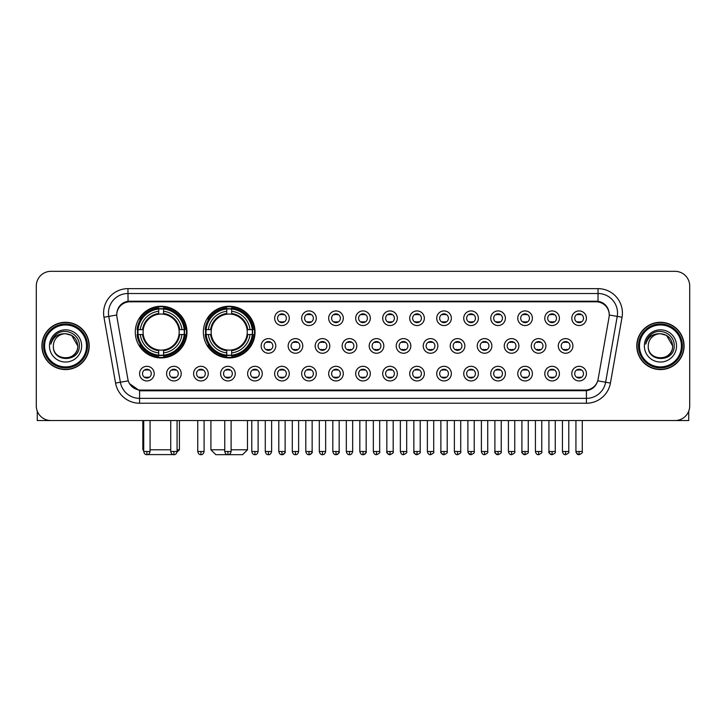 <?xml version="1.0" encoding="UTF-8"?>
<svg xmlns="http://www.w3.org/2000/svg" width="726" height="726" viewBox="0 0 726 726"><rect width="100%" height="100%" fill="white"/><g stroke="black" fill="none" stroke-linecap="round" stroke-linejoin="round"><path stroke-width="1.09" d="M203.353 332.081A25.846 25.846 0 0 0 229.198 357.927A25.846 25.846 0 0 0 255.044 332.081A25.846 25.846 0 0 0 229.198 306.245A25.846 25.846 0 0 0 203.353 332.081M135.281 332.081A25.846 25.846 0 0 0 161.127 357.927A25.846 25.846 0 0 0 186.972 332.081A25.846 25.846 0 0 0 161.127 306.245A25.846 25.846 0 0 0 135.281 332.081M181.219 373.627A7.314 7.314 0 0 1 173.904 380.941A7.314 7.314 0 0 1 166.59 373.627A7.314 7.314 0 0 1 173.904 366.312A7.314 7.314 0 0 1 181.219 373.627M169.512 373.627A4.392 4.392 0 0 0 173.904 378.019A4.392 4.392 0 0 0 178.297 373.627A4.392 4.392 0 0 0 173.904 369.244A4.392 4.392 0 0 0 169.512 373.627M208.235 373.627A7.314 7.314 0 0 1 200.921 380.941A7.314 7.314 0 0 1 193.606 373.627A7.314 7.314 0 0 1 200.921 366.312A7.314 7.314 0 0 1 208.235 373.627M196.528 373.627A4.392 4.392 0 0 0 200.921 378.019A4.392 4.392 0 0 0 205.304 373.627A4.392 4.392 0 0 0 200.921 369.244A4.392 4.392 0 0 0 196.528 373.627M235.242 373.627A7.314 7.314 0 0 1 227.928 380.941A7.314 7.314 0 0 1 220.613 373.627A7.314 7.314 0 0 1 227.928 366.312A7.314 7.314 0 0 1 235.242 373.627M223.544 373.627A4.392 4.392 0 0 0 227.928 378.019A4.392 4.392 0 0 0 232.32 373.627A4.392 4.392 0 0 0 227.928 369.244A4.392 4.392 0 0 0 223.544 373.627M262.258 373.627A7.314 7.314 0 0 1 254.944 380.941A7.314 7.314 0 0 1 247.63 373.627A7.314 7.314 0 0 1 254.944 366.312A7.314 7.314 0 0 1 262.258 373.627M250.561 373.627A4.392 4.392 0 0 0 254.944 378.019A4.392 4.392 0 0 0 259.336 373.627A4.392 4.392 0 0 0 254.944 369.244A4.392 4.392 0 0 0 250.561 373.627M289.275 373.627A7.314 7.314 0 0 1 281.96 380.941A7.314 7.314 0 0 1 274.646 373.627A7.314 7.314 0 0 1 281.96 366.312A7.314 7.314 0 0 1 289.275 373.627M277.568 373.627A4.392 4.392 0 0 0 281.96 378.019A4.392 4.392 0 0 0 286.343 373.627A4.392 4.392 0 0 0 281.96 369.244A4.392 4.392 0 0 0 277.568 373.627M316.291 373.627A7.314 7.314 0 0 1 308.977 380.941A7.314 7.314 0 0 1 301.662 373.627A7.314 7.314 0 0 1 308.977 366.312A7.314 7.314 0 0 1 316.291 373.627M304.584 373.627A4.392 4.392 0 0 0 308.977 378.019A4.392 4.392 0 0 0 313.36 373.627A4.392 4.392 0 0 0 308.977 369.244A4.392 4.392 0 0 0 304.584 373.627M343.298 373.627A7.314 7.314 0 0 1 335.984 380.941A7.314 7.314 0 0 1 328.669 373.627A7.314 7.314 0 0 1 335.984 366.312A7.314 7.314 0 0 1 343.298 373.627M331.6 373.627A4.392 4.392 0 0 0 335.984 378.019A4.392 4.392 0 0 0 340.376 373.627A4.392 4.392 0 0 0 335.984 369.244A4.392 4.392 0 0 0 331.6 373.627M370.314 373.627A7.314 7.314 0 0 1 363 380.941A7.314 7.314 0 0 1 355.686 373.627A7.314 7.314 0 0 1 363 366.312A7.314 7.314 0 0 1 370.314 373.627M358.608 373.627A4.392 4.392 0 0 0 363 378.019A4.392 4.392 0 0 0 367.392 373.627A4.392 4.392 0 0 0 363 369.244A4.392 4.392 0 0 0 358.608 373.627M397.331 373.627A7.314 7.314 0 0 1 390.016 380.941A7.314 7.314 0 0 1 382.702 373.627A7.314 7.314 0 0 1 390.016 366.312A7.314 7.314 0 0 1 397.331 373.627M385.624 373.627A4.392 4.392 0 0 0 390.016 378.019A4.392 4.392 0 0 0 394.399 373.627A4.392 4.392 0 0 0 390.016 369.244A4.392 4.392 0 0 0 385.624 373.627M424.338 373.627A7.314 7.314 0 0 1 417.023 380.941A7.314 7.314 0 0 1 409.709 373.627A7.314 7.314 0 0 1 417.023 366.312A7.314 7.314 0 0 1 424.338 373.627M412.64 373.627A4.392 4.392 0 0 0 417.023 378.019A4.392 4.392 0 0 0 421.416 373.627A4.392 4.392 0 0 0 417.023 369.244A4.392 4.392 0 0 0 412.64 373.627M451.354 373.627A7.314 7.314 0 0 1 444.04 380.941A7.314 7.314 0 0 1 436.725 373.627A7.314 7.314 0 0 1 444.04 366.312A7.314 7.314 0 0 1 451.354 373.627M439.657 373.627A4.392 4.392 0 0 0 444.04 378.019A4.392 4.392 0 0 0 448.432 373.627A4.392 4.392 0 0 0 444.04 369.244A4.392 4.392 0 0 0 439.657 373.627M478.37 373.627A7.314 7.314 0 0 1 471.056 380.941A7.314 7.314 0 0 1 463.742 373.627A7.314 7.314 0 0 1 471.056 366.312A7.314 7.314 0 0 1 478.37 373.627M466.664 373.627A4.392 4.392 0 0 0 471.056 378.019A4.392 4.392 0 0 0 475.439 373.627A4.392 4.392 0 0 0 471.056 369.244A4.392 4.392 0 0 0 466.664 373.627M505.387 373.627A7.314 7.314 0 0 1 498.072 380.941A7.314 7.314 0 0 1 490.758 373.627A7.314 7.314 0 0 1 498.072 366.312A7.314 7.314 0 0 1 505.387 373.627M493.68 373.627A4.392 4.392 0 0 0 498.072 378.019A4.392 4.392 0 0 0 502.456 373.627A4.392 4.392 0 0 0 498.072 369.244A4.392 4.392 0 0 0 493.68 373.627M532.394 373.627A7.314 7.314 0 0 1 525.08 380.941A7.314 7.314 0 0 1 517.765 373.627A7.314 7.314 0 0 1 525.08 366.312A7.314 7.314 0 0 1 532.394 373.627M520.696 373.627A4.392 4.392 0 0 0 525.08 378.019A4.392 4.392 0 0 0 529.472 373.627A4.392 4.392 0 0 0 525.08 369.244A4.392 4.392 0 0 0 520.696 373.627M559.41 373.627A7.314 7.314 0 0 1 552.096 380.941A7.314 7.314 0 0 1 544.781 373.627A7.314 7.314 0 0 1 552.096 366.312A7.314 7.314 0 0 1 559.41 373.627M547.703 373.627A4.392 4.392 0 0 0 552.096 378.019A4.392 4.392 0 0 0 556.488 373.627A4.392 4.392 0 0 0 552.096 369.244A4.392 4.392 0 0 0 547.703 373.627M586.427 373.627A7.314 7.314 0 0 1 579.112 380.941A7.314 7.314 0 0 1 571.798 373.627A7.314 7.314 0 0 1 579.112 366.312A7.314 7.314 0 0 1 586.427 373.627M574.72 373.627A4.392 4.392 0 0 0 579.112 378.019A4.392 4.392 0 0 0 583.495 373.627A4.392 4.392 0 0 0 579.112 369.244A4.392 4.392 0 0 0 574.72 373.627M154.202 373.627A7.314 7.314 0 0 1 146.888 380.941A7.314 7.314 0 0 1 139.573 373.627A7.314 7.314 0 0 1 146.888 366.312A7.314 7.314 0 0 1 154.202 373.627M142.505 373.627A4.392 4.392 0 0 0 146.888 378.019A4.392 4.392 0 0 0 151.28 373.627A4.392 4.392 0 0 0 146.888 369.244A4.392 4.392 0 0 0 142.505 373.627M275.762 345.93A7.314 7.314 0 0 1 268.448 353.244A7.314 7.314 0 0 1 261.142 345.93A7.314 7.314 0 0 1 268.448 338.615A7.314 7.314 0 0 1 275.762 345.93M264.064 345.93A4.392 4.392 0 0 0 268.448 350.322A4.392 4.392 0 0 0 272.84 345.93A4.392 4.392 0 0 0 268.448 341.547A4.392 4.392 0 0 0 264.064 345.93M302.778 345.93A7.314 7.314 0 0 1 295.464 353.244A7.314 7.314 0 0 1 288.149 345.93A7.314 7.314 0 0 1 295.464 338.615A7.314 7.314 0 0 1 302.778 345.93M291.081 345.93A4.392 4.392 0 0 0 295.464 350.322A4.392 4.392 0 0 0 299.856 345.93A4.392 4.392 0 0 0 295.464 341.547A4.392 4.392 0 0 0 291.081 345.93M329.795 345.93A7.314 7.314 0 0 1 322.48 353.244A7.314 7.314 0 0 1 315.166 345.93A7.314 7.314 0 0 1 322.48 338.615A7.314 7.314 0 0 1 329.795 345.93M318.088 345.93A4.392 4.392 0 0 0 322.48 350.322A4.392 4.392 0 0 0 326.872 345.93A4.392 4.392 0 0 0 322.48 341.547A4.392 4.392 0 0 0 318.088 345.93M356.811 345.93A7.314 7.314 0 0 1 349.496 353.244A7.314 7.314 0 0 1 342.182 345.93A7.314 7.314 0 0 1 349.496 338.615A7.314 7.314 0 0 1 356.811 345.93M345.104 345.93A4.392 4.392 0 0 0 349.496 350.322A4.392 4.392 0 0 0 353.88 345.93A4.392 4.392 0 0 0 349.496 341.547A4.392 4.392 0 0 0 345.104 345.93M383.818 345.93A7.314 7.314 0 0 1 376.504 353.244A7.314 7.314 0 0 1 369.189 345.93A7.314 7.314 0 0 1 376.504 338.615A7.314 7.314 0 0 1 383.818 345.93M372.12 345.93A4.392 4.392 0 0 0 376.504 350.322A4.392 4.392 0 0 0 380.896 345.93A4.392 4.392 0 0 0 376.504 341.547A4.392 4.392 0 0 0 372.12 345.93M410.834 345.93A7.314 7.314 0 0 1 403.52 353.244A7.314 7.314 0 0 1 396.205 345.93A7.314 7.314 0 0 1 403.52 338.615A7.314 7.314 0 0 1 410.834 345.93M399.128 345.93A4.392 4.392 0 0 0 403.52 350.322A4.392 4.392 0 0 0 407.912 345.93A4.392 4.392 0 0 0 403.52 341.547A4.392 4.392 0 0 0 399.128 345.93M437.851 345.93A7.314 7.314 0 0 1 430.536 353.244A7.314 7.314 0 0 1 423.222 345.93A7.314 7.314 0 0 1 430.536 338.615A7.314 7.314 0 0 1 437.851 345.93M426.144 345.93A4.392 4.392 0 0 0 430.536 350.322A4.392 4.392 0 0 0 434.919 345.93A4.392 4.392 0 0 0 430.536 341.547A4.392 4.392 0 0 0 426.144 345.93M464.858 345.93A7.314 7.314 0 0 1 457.552 353.244A7.314 7.314 0 0 1 450.238 345.93A7.314 7.314 0 0 1 457.552 338.615A7.314 7.314 0 0 1 464.858 345.93M453.16 345.93A4.392 4.392 0 0 0 457.552 350.322A4.392 4.392 0 0 0 461.936 345.93A4.392 4.392 0 0 0 457.552 341.547A4.392 4.392 0 0 0 453.16 345.93M491.874 345.93A7.314 7.314 0 0 1 484.56 353.244A7.314 7.314 0 0 1 477.245 345.93A7.314 7.314 0 0 1 484.56 338.615A7.314 7.314 0 0 1 491.874 345.93M480.176 345.93A4.392 4.392 0 0 0 484.56 350.322A4.392 4.392 0 0 0 488.952 345.93A4.392 4.392 0 0 0 484.56 341.547A4.392 4.392 0 0 0 480.176 345.93M518.89 345.93A7.314 7.314 0 0 1 511.576 353.244A7.314 7.314 0 0 1 504.261 345.93A7.314 7.314 0 0 1 511.576 338.615A7.314 7.314 0 0 1 518.89 345.93M507.184 345.93A4.392 4.392 0 0 0 511.576 350.322A4.392 4.392 0 0 0 515.968 345.93A4.392 4.392 0 0 0 511.576 341.547A4.392 4.392 0 0 0 507.184 345.93M545.907 345.93A7.314 7.314 0 0 1 538.592 353.244A7.314 7.314 0 0 1 531.278 345.93A7.314 7.314 0 0 1 538.592 338.615A7.314 7.314 0 0 1 545.907 345.93M534.2 345.93A4.392 4.392 0 0 0 538.592 350.322A4.392 4.392 0 0 0 542.975 345.93A4.392 4.392 0 0 0 538.592 341.547A4.392 4.392 0 0 0 534.2 345.93M572.914 345.93A7.314 7.314 0 0 1 565.599 353.244A7.314 7.314 0 0 1 558.285 345.93A7.314 7.314 0 0 1 565.599 338.615A7.314 7.314 0 0 1 572.914 345.93M561.216 345.93A4.392 4.392 0 0 0 565.599 350.322A4.392 4.392 0 0 0 569.992 345.93A4.392 4.392 0 0 0 565.599 341.547A4.392 4.392 0 0 0 561.216 345.93M289.275 318.233A7.314 7.314 0 0 1 281.96 325.547A7.314 7.314 0 0 1 274.646 318.233A7.314 7.314 0 0 1 281.96 310.919A7.314 7.314 0 0 1 289.275 318.233M277.568 318.233A4.392 4.392 0 0 0 281.96 322.625A4.392 4.392 0 0 0 286.343 318.233A4.392 4.392 0 0 0 281.96 313.85A4.392 4.392 0 0 0 277.568 318.233M316.291 318.233A7.314 7.314 0 0 1 308.977 325.547A7.314 7.314 0 0 1 301.662 318.233A7.314 7.314 0 0 1 308.977 310.919A7.314 7.314 0 0 1 316.291 318.233M304.584 318.233A4.392 4.392 0 0 0 308.977 322.625A4.392 4.392 0 0 0 313.36 318.233A4.392 4.392 0 0 0 308.977 313.85A4.392 4.392 0 0 0 304.584 318.233M343.298 318.233A7.314 7.314 0 0 1 335.984 325.547A7.314 7.314 0 0 1 328.669 318.233A7.314 7.314 0 0 1 335.984 310.919A7.314 7.314 0 0 1 343.298 318.233M331.6 318.233A4.392 4.392 0 0 0 335.984 322.625A4.392 4.392 0 0 0 340.376 318.233A4.392 4.392 0 0 0 335.984 313.85A4.392 4.392 0 0 0 331.6 318.233M370.314 318.233A7.314 7.314 0 0 1 363 325.547A7.314 7.314 0 0 1 355.686 318.233A7.314 7.314 0 0 1 363 310.919A7.314 7.314 0 0 1 370.314 318.233M358.608 318.233A4.392 4.392 0 0 0 363 322.625A4.392 4.392 0 0 0 367.392 318.233A4.392 4.392 0 0 0 363 313.85A4.392 4.392 0 0 0 358.608 318.233M397.331 318.233A7.314 7.314 0 0 1 390.016 325.547A7.314 7.314 0 0 1 382.702 318.233A7.314 7.314 0 0 1 390.016 310.919A7.314 7.314 0 0 1 397.331 318.233M385.624 318.233A4.392 4.392 0 0 0 390.016 322.625A4.392 4.392 0 0 0 394.399 318.233A4.392 4.392 0 0 0 390.016 313.85A4.392 4.392 0 0 0 385.624 318.233M424.338 318.233A7.314 7.314 0 0 1 417.023 325.547A7.314 7.314 0 0 1 409.709 318.233A7.314 7.314 0 0 1 417.023 310.919A7.314 7.314 0 0 1 424.338 318.233M412.64 318.233A4.392 4.392 0 0 0 417.023 322.625A4.392 4.392 0 0 0 421.416 318.233A4.392 4.392 0 0 0 417.023 313.85A4.392 4.392 0 0 0 412.64 318.233M451.354 318.233A7.314 7.314 0 0 1 444.04 325.547A7.314 7.314 0 0 1 436.725 318.233A7.314 7.314 0 0 1 444.04 310.919A7.314 7.314 0 0 1 451.354 318.233M439.657 318.233A4.392 4.392 0 0 0 444.04 322.625A4.392 4.392 0 0 0 448.432 318.233A4.392 4.392 0 0 0 444.04 313.85A4.392 4.392 0 0 0 439.657 318.233M478.37 318.233A7.314 7.314 0 0 1 471.056 325.547A7.314 7.314 0 0 1 463.742 318.233A7.314 7.314 0 0 1 471.056 310.919A7.314 7.314 0 0 1 478.37 318.233M466.664 318.233A4.392 4.392 0 0 0 471.056 322.625A4.392 4.392 0 0 0 475.439 318.233A4.392 4.392 0 0 0 471.056 313.85A4.392 4.392 0 0 0 466.664 318.233M505.387 318.233A7.314 7.314 0 0 1 498.072 325.547A7.314 7.314 0 0 1 490.758 318.233A7.314 7.314 0 0 1 498.072 310.919A7.314 7.314 0 0 1 505.387 318.233M493.68 318.233A4.392 4.392 0 0 0 498.072 322.625A4.392 4.392 0 0 0 502.456 318.233A4.392 4.392 0 0 0 498.072 313.85A4.392 4.392 0 0 0 493.68 318.233M532.394 318.233A7.314 7.314 0 0 1 525.08 325.547A7.314 7.314 0 0 1 517.765 318.233A7.314 7.314 0 0 1 525.08 310.919A7.314 7.314 0 0 1 532.394 318.233M520.696 318.233A4.392 4.392 0 0 0 525.08 322.625A4.392 4.392 0 0 0 529.472 318.233A4.392 4.392 0 0 0 525.08 313.85A4.392 4.392 0 0 0 520.696 318.233M559.41 318.233A7.314 7.314 0 0 1 552.096 325.547A7.314 7.314 0 0 1 544.781 318.233A7.314 7.314 0 0 1 552.096 310.919A7.314 7.314 0 0 1 559.41 318.233M547.703 318.233A4.392 4.392 0 0 0 552.096 322.625A4.392 4.392 0 0 0 556.488 318.233A4.392 4.392 0 0 0 552.096 313.85A4.392 4.392 0 0 0 547.703 318.233M586.427 318.233A7.314 7.314 0 0 1 579.112 325.547A7.314 7.314 0 0 1 571.798 318.233A7.314 7.314 0 0 1 579.112 310.919A7.314 7.314 0 0 1 586.427 318.233M574.72 318.233A4.392 4.392 0 0 0 579.112 322.625A4.392 4.392 0 0 0 583.495 318.233A4.392 4.392 0 0 0 579.112 313.85A4.392 4.392 0 0 0 574.72 318.233M116.959 317.253A13.168 13.168 0 0 1 129.918 301.807L596.082 301.807A13.168 13.168 0 0 1 609.041 317.253L598.124 379.181A13.168 13.168 0 0 1 585.156 390.062L140.844 390.062A13.168 13.168 0 0 1 127.876 379.181L116.959 317.253M137.604 334.523A23.649 23.649 0 0 1 137.604 329.649M205.676 334.523A23.649 23.649 0 0 1 205.676 329.649M41.908 345.93A23.649 23.649 0 0 0 65.558 369.579A23.649 23.649 0 0 0 89.207 345.93A23.649 23.649 0 0 0 65.558 322.28A23.649 23.649 0 0 0 41.908 345.93M636.793 345.93A23.649 23.649 0 0 0 660.442 369.579A23.649 23.649 0 0 0 684.092 345.93A23.649 23.649 0 0 0 660.442 322.28A23.649 23.649 0 0 0 636.793 345.93M116.813 313.024L116.777 314.993L116.813 313.024C117.83 306.535 121.551 302.606 127.967 301.217L598.033 301.217C604.44 302.597 608.161 306.526 609.187 313.024L609.223 314.993M127.967 288.639L598.033 288.639A24.385 24.385 0 0 1 622.037 317.253L610.43 383.083A24.385 24.385 0 0 1 586.417 403.229L139.583 403.229A24.385 24.385 0 0 1 115.57 383.083L103.963 317.253A24.385 24.385 0 0 1 127.967 288.639L127.967 293.513L598.033 293.513A19.502 19.502 0 0 1 617.236 316.409L605.629 382.23A19.502 19.502 0 0 1 586.417 398.356L139.583 398.356A19.502 19.502 0 0 1 120.371 382.23L108.764 316.409A19.502 19.502 0 0 1 127.967 293.513L128.075 301.199M120.325 305.219L123.828 302.57M123.946 302.506L127.349 301.326M586.417 403.229L586.417 390.706C592.216 389.744 595.964 386.45 597.67 380.832C595.973 386.45 592.225 389.735 586.417 390.706L141.098 390.797L139.583 390.706L129.31 383.482M607.925 308.505L609.187 313.024M689.7 285.953A14.629 14.629 0 0 0 675.071 271.333L50.929 271.333A14.629 14.629 0 0 0 36.3 285.953L36.3 405.907A14.629 14.629 0 0 0 50.929 420.535L675.071 420.535A14.629 14.629 0 0 0 689.7 405.907L689.7 285.953L689.7 405.907M597.725 380.841L605.629 382.23L617.236 316.409L622.037 317.253M36.3 285.953L36.3 405.907M675.071 271.333L50.929 271.333M50.929 420.535L675.071 420.535M37.271 411.161L37.271 420.535L93.835 420.535M86.521 345.93A20.963 20.963 0 0 0 65.558 324.967A20.963 20.963 0 0 0 44.585 345.93A20.963 20.963 0 0 0 65.558 366.902A20.963 20.963 0 0 0 86.521 345.93M87.501 345.93A21.943 21.943 0 0 0 65.558 323.987A21.943 21.943 0 0 0 43.614 345.93A21.943 21.943 0 0 0 65.558 367.873A21.943 21.943 0 0 0 87.501 345.93M88.962 345.93A23.404 23.404 0 0 0 65.558 322.525A23.404 23.404 0 0 0 42.153 345.93A23.404 23.404 0 0 0 65.558 369.343A23.404 23.404 0 0 0 88.962 345.93M77.746 345.93C77.02 338.525 72.963 334.468 65.558 333.742L71.656 335.376L77.746 345.93L71.656 335.376L65.558 333.742L71.656 335.376L77.746 345.93L71.656 335.376L65.558 333.742L71.656 335.376L77.746 345.93C78.49 361.657 52.617 361.657 53.37 345.93C52.281 362.855 79.86 362.474 79.288 345.93C80.196 334.323 64.977 326.945 56.211 334.423C53.152 336.973 51.364 340.222 50.838 344.16C53.134 336.9 58.044 333.425 65.558 333.742L71.656 335.376L77.746 345.93C78.49 361.657 52.617 361.657 53.37 345.93C52.617 361.657 78.49 361.657 77.746 345.93C78.49 361.657 52.617 361.657 53.37 345.93C52.617 361.657 78.49 361.657 77.746 345.93C78.49 361.657 52.617 361.657 53.37 345.93C52.617 361.657 78.49 361.657 77.746 345.93C78.49 361.657 52.617 361.657 53.37 345.93C52.617 361.657 78.49 361.657 77.746 345.93C78.49 361.657 52.617 361.657 53.37 345.93C52.617 361.657 78.49 361.657 77.746 345.93C78.49 361.657 52.617 361.657 53.37 345.93C52.617 361.657 78.49 361.657 77.746 345.93C78.49 361.657 52.617 361.657 53.37 345.93A12.188 12.188 0 0 1 65.558 333.742L71.656 335.376L77.746 345.93C78.236 355.395 66.066 361.684 58.643 355.976M49.468 345.93A16.09 16.09 0 0 0 65.558 362.029A16.09 16.09 0 0 0 81.648 345.93A16.09 16.09 0 0 0 65.558 329.84A16.09 16.09 0 0 0 49.468 345.93M56.201 334.423L52.608 338.697M52.39 339.115L52.708 338.525L52.39 339.115M174.621 454.585L147.632 454.585M150.064 449.793L170.737 449.793M177.071 449.793L179.413 449.793L176.99 452.216M163.568 355.168L163.568 356.148A24.185 24.185 0 0 0 185.194 334.523L184.213 334.523A23.214 23.214 0 0 1 163.568 355.168L163.568 352.909A20.963 20.963 0 0 0 181.954 334.523L179.004 334.523A18.041 18.041 0 0 0 163.568 314.213L163.568 309.004A23.214 23.214 0 0 1 184.213 329.649L185.194 329.649A24.185 24.185 0 0 0 163.568 308.024L163.568 309.004M138.049 334.523L137.069 334.523A24.185 24.185 0 0 0 158.695 356.148L158.695 355.168A23.214 23.214 0 0 1 138.049 334.523L140.299 334.523A20.963 20.963 0 0 0 158.695 352.909L158.695 349.959A18.041 18.041 0 0 0 179.004 334.523L179.721 334.523A18.758 18.758 0 0 1 163.568 350.685L163.568 352.909M158.695 309.004L158.695 308.024A24.185 24.185 0 0 0 137.069 329.649L138.049 329.649A23.214 23.214 0 0 1 158.695 309.004L158.695 311.263A20.963 20.963 0 0 0 140.299 329.649L143.249 329.649A18.041 18.041 0 0 0 158.695 349.959L158.695 350.685A18.758 18.758 0 0 1 142.532 334.523L140.299 334.523M138.094 334.523A23.159 23.159 0 0 1 138.094 329.649M163.568 309.049A23.159 23.159 0 0 0 158.695 309.049M184.159 329.649A23.159 23.159 0 0 1 184.159 334.523M184.213 329.649L181.954 329.649A20.963 20.963 0 0 0 163.568 311.263M181.954 334.523L184.213 334.523M158.695 352.909L158.695 355.168M179.004 329.649L181.954 329.649M179.004 334.523A18.041 18.041 0 0 1 163.568 349.959L163.568 350.685M158.695 349.959A18.041 18.041 0 0 1 143.249 334.523L142.532 334.523M163.568 355.114A23.159 23.159 0 0 1 158.695 355.114M140.299 329.649L138.049 329.649M158.695 314.176L158.695 311.263M163.568 314.213A18.041 18.041 0 0 0 143.249 329.649L142.532 329.649A18.758 18.758 0 0 1 158.695 313.487M163.568 314.176L163.568 313.487A18.758 18.758 0 0 1 179.721 329.649M142.84 420.535L142.84 449.793L143.721 449.793M140.844 318.923L139.456 318.923A25.356 25.356 0 0 1 186.482 332.081A25.356 25.356 0 0 1 139.456 345.249L140.844 345.249M231.104 449.793L247.484 449.793L242.611 454.667L215.794 454.667L210.912 449.793L224.761 449.793M231.639 355.168L231.639 356.148A24.185 24.185 0 0 0 253.265 334.523L252.285 334.523A23.214 23.214 0 0 1 231.639 355.168L231.639 352.909A20.963 20.963 0 0 0 250.025 334.523L247.076 334.523A18.041 18.041 0 0 0 231.639 314.213L231.639 309.004A23.214 23.214 0 0 1 252.285 329.649L253.265 329.649A24.185 24.185 0 0 0 231.639 308.024L231.639 309.004M206.12 334.523L205.14 334.523A24.185 24.185 0 0 0 226.757 356.148L226.757 355.168A23.214 23.214 0 0 1 206.12 334.523L208.371 334.523A20.963 20.963 0 0 0 226.757 352.909L226.757 349.959A18.041 18.041 0 0 0 247.076 334.523L247.793 334.523A18.758 18.758 0 0 1 231.639 350.685L231.639 352.909M226.757 309.004L226.757 308.024A24.185 24.185 0 0 0 205.14 329.649L206.12 329.649A23.214 23.214 0 0 1 226.757 309.004L226.757 311.263A20.963 20.963 0 0 0 208.371 329.649L211.32 329.649A18.041 18.041 0 0 0 226.757 349.959L226.757 350.685A18.758 18.758 0 0 1 210.604 334.523L208.371 334.523M206.166 334.523A23.159 23.159 0 0 1 206.166 329.649M231.639 309.049A23.159 23.159 0 0 0 226.757 309.049M252.231 329.649A23.159 23.159 0 0 1 252.231 334.523M252.285 329.649L250.025 329.649A20.963 20.963 0 0 0 231.639 311.263M250.025 334.523L252.285 334.523M226.757 352.909L226.757 355.168M247.076 329.649L250.025 329.649M247.076 334.523A18.041 18.041 0 0 1 231.639 349.959L231.639 350.685M226.757 349.959A18.041 18.041 0 0 1 211.32 334.523L210.604 334.523M231.639 355.114A23.159 23.159 0 0 1 226.757 355.114M208.371 329.649L206.12 329.649M226.757 314.176L226.757 311.263M231.639 314.213A18.041 18.041 0 0 0 211.32 329.649L210.604 329.649A18.758 18.758 0 0 1 226.757 313.487M231.639 314.176L231.639 313.487A18.758 18.758 0 0 1 247.793 329.649M208.916 318.923L207.527 318.923A25.356 25.356 0 0 1 254.554 332.081A25.356 25.356 0 0 1 207.527 345.249L208.916 345.249M280.499 322.371L280.499 321.682A3.739 3.739 0 0 0 283.421 321.682L283.421 322.371M283.421 314.104L283.421 314.794A3.739 3.739 0 0 0 280.499 314.794L280.499 314.104M307.506 322.371L307.506 321.682A3.739 3.739 0 0 0 310.438 321.682L310.438 322.371M310.438 314.104L310.438 314.794A3.739 3.739 0 0 0 307.506 314.794L307.506 314.104M334.523 322.371L334.523 321.682A3.739 3.739 0 0 0 337.445 321.682L337.445 322.371M337.445 314.104L337.445 314.794A3.739 3.739 0 0 0 334.523 314.794L334.523 314.104M361.539 322.371L361.539 321.682A3.739 3.739 0 0 0 364.461 321.682L364.461 322.371M364.461 314.104L364.461 314.794A3.739 3.739 0 0 0 361.539 314.794L361.539 314.104M388.555 322.371L388.555 321.682A3.739 3.739 0 0 0 391.477 321.682L391.477 322.371M391.477 314.104L391.477 314.794A3.739 3.739 0 0 0 388.555 314.794L388.555 314.104M415.562 322.371L415.562 321.682A3.739 3.739 0 0 0 418.494 321.682L418.494 322.371M418.494 314.104L418.494 314.794A3.739 3.739 0 0 0 415.562 314.794L415.562 314.104M442.579 322.371L442.579 321.682A3.739 3.739 0 0 0 445.501 321.682L445.501 322.371M445.501 314.104L445.501 314.794A3.739 3.739 0 0 0 442.579 314.794L442.579 314.104M469.595 322.371L469.595 321.682A3.739 3.739 0 0 0 472.517 321.682L472.517 322.371M472.517 314.104L472.517 314.794A3.739 3.739 0 0 0 469.595 314.794L469.595 314.104M496.602 322.371L496.602 321.682A3.739 3.739 0 0 0 499.533 321.682L499.533 322.371M499.533 314.104L499.533 314.794A3.739 3.739 0 0 0 496.602 314.794L496.602 314.104M523.618 322.371L523.618 321.682A3.739 3.739 0 0 0 526.541 321.682L526.541 322.371M526.541 314.104L526.541 314.794A3.739 3.739 0 0 0 523.618 314.794L523.618 314.104M550.635 322.371L550.635 321.682A3.739 3.739 0 0 0 553.557 321.682L553.557 322.371M553.557 314.104L553.557 314.794A3.739 3.739 0 0 0 550.635 314.794L550.635 314.104M577.651 322.371L577.651 321.682A3.739 3.739 0 0 0 580.573 321.682L580.573 322.371M580.573 314.104L580.573 314.794A3.739 3.739 0 0 0 577.651 314.794L577.651 314.104M266.986 350.068L266.986 349.378A3.739 3.739 0 0 0 269.918 349.378L269.918 350.068M269.918 341.792L269.918 342.49A3.739 3.739 0 0 0 266.986 342.49L266.986 341.792M294.003 350.068L294.003 349.378A3.739 3.739 0 0 0 296.925 349.378L296.925 350.068M296.925 341.792L296.925 342.49A3.739 3.739 0 0 0 294.003 342.49L294.003 341.792M321.019 350.068L321.019 349.378A3.739 3.739 0 0 0 323.941 349.378L323.941 350.068M323.941 341.792L323.941 342.49A3.739 3.739 0 0 0 321.019 342.49L321.019 341.792M348.026 350.068L348.026 349.378A3.739 3.739 0 0 0 350.957 349.378L350.957 350.068M350.957 341.792L350.957 342.49A3.739 3.739 0 0 0 348.026 342.49L348.026 341.792M375.043 350.068L375.043 349.378A3.739 3.739 0 0 0 377.974 349.378L377.974 350.068M377.974 341.792L377.974 342.49A3.739 3.739 0 0 0 375.043 342.49L375.043 341.792M402.059 350.068L402.059 349.378A3.739 3.739 0 0 0 404.981 349.378L404.981 350.068M404.981 341.792L404.981 342.49A3.739 3.739 0 0 0 402.059 342.49L402.059 341.792M429.075 350.068L429.075 349.378A3.739 3.739 0 0 0 431.997 349.378L431.997 350.068M431.997 341.792L431.997 342.49A3.739 3.739 0 0 0 429.075 342.49L429.075 341.792M456.082 350.068L456.082 349.378A3.739 3.739 0 0 0 459.014 349.378L459.014 350.068M459.014 341.792L459.014 342.49A3.739 3.739 0 0 0 456.082 342.49L456.082 341.792M483.099 350.068L483.099 349.378A3.739 3.739 0 0 0 486.021 349.378L486.021 350.068M486.021 341.792L486.021 342.49A3.739 3.739 0 0 0 483.099 342.49L483.099 341.792M510.115 350.068L510.115 349.378A3.739 3.739 0 0 0 513.037 349.378L513.037 350.068M513.037 341.792L513.037 342.49A3.739 3.739 0 0 0 510.115 342.49L510.115 341.792M537.122 350.068L537.122 349.378A3.739 3.739 0 0 0 540.053 349.378L540.053 350.068M540.053 341.792L540.053 342.49A3.739 3.739 0 0 0 537.122 342.49L537.122 341.792M564.138 350.068L564.138 349.378A3.739 3.739 0 0 0 567.07 349.378L567.07 350.068M567.07 341.792L567.07 342.49A3.739 3.739 0 0 0 564.138 342.49L564.138 341.792M145.427 377.765L145.427 377.075A3.739 3.739 0 0 0 148.349 377.075L148.349 377.765M148.349 369.489L148.349 370.187A3.739 3.739 0 0 0 145.427 370.187L145.427 369.489M688.729 411.161L688.729 420.535L632.164 420.535M681.415 345.93A20.963 20.963 0 0 0 660.442 324.967A20.963 20.963 0 0 0 639.479 345.93A20.963 20.963 0 0 0 660.442 366.902A20.963 20.963 0 0 0 681.415 345.93M682.386 345.93A21.943 21.943 0 0 0 660.442 323.987A21.943 21.943 0 0 0 638.499 345.93A21.943 21.943 0 0 0 660.442 367.873A21.943 21.943 0 0 0 682.386 345.93M683.847 345.93A23.404 23.404 0 0 0 660.442 322.525A23.404 23.404 0 0 0 637.038 345.93A23.404 23.404 0 0 0 660.442 369.343A23.404 23.404 0 0 0 683.847 345.93M648.254 345.93A12.188 12.188 0 0 1 660.442 333.742L666.541 335.376L672.63 345.93L666.541 335.376L660.442 333.742L666.541 335.376L672.63 345.93L666.541 335.376L660.442 333.742L666.541 335.376L672.63 345.93L666.541 335.376L660.442 333.742L666.541 335.376L672.63 345.93C673.383 361.657 647.51 361.657 648.254 345.93C647.165 362.855 674.744 362.474 674.173 345.93C675.08 334.323 659.861 326.945 651.095 334.423C648.037 336.973 646.249 340.222 645.723 344.16C648.019 336.9 652.928 333.425 660.442 333.742L666.541 335.376L672.63 345.93C673.383 361.657 647.51 361.657 648.254 345.93C647.51 361.657 673.383 361.657 672.63 345.93C673.383 361.657 647.51 361.657 648.254 345.93C647.51 361.657 673.383 361.657 672.63 345.93C673.383 361.657 647.51 361.657 648.254 345.93C647.51 361.657 673.383 361.657 672.63 345.93C673.383 361.657 647.51 361.657 648.254 345.93C647.51 361.657 673.383 361.657 672.63 345.93C673.383 361.657 647.51 361.657 648.254 345.93C647.51 361.657 673.383 361.657 672.63 345.93C673.12 355.395 660.95 361.684 653.527 355.976M660.442 333.742C667.847 334.468 671.913 338.525 672.63 345.93M644.352 345.93A16.09 16.09 0 0 0 660.442 362.029A16.09 16.09 0 0 0 676.532 345.93A16.09 16.09 0 0 0 660.442 329.84A16.09 16.09 0 0 0 644.352 345.93M651.095 334.423L647.501 338.697M647.274 339.115L647.601 338.525M172.443 377.765L172.443 377.075A3.739 3.739 0 0 0 175.365 377.075L175.365 377.765M175.365 369.489L175.365 370.187A3.739 3.739 0 0 0 172.443 370.187L172.443 369.489M199.459 377.765L199.459 377.075A3.739 3.739 0 0 0 202.382 377.075L202.382 377.765M202.382 369.489L202.382 370.187A3.739 3.739 0 0 0 199.459 370.187L199.459 369.489M226.467 377.765L226.467 377.075A3.739 3.739 0 0 0 229.398 377.075L229.398 377.765M229.398 369.489L229.398 370.187A3.739 3.739 0 0 0 226.467 370.187L226.467 369.489M253.483 377.765L253.483 377.075A3.739 3.739 0 0 0 256.405 377.075L256.405 377.765M256.405 369.489L256.405 370.187A3.739 3.739 0 0 0 253.483 370.187L253.483 369.489M280.499 377.765L280.499 377.075A3.739 3.739 0 0 0 283.421 377.075L283.421 377.765M283.421 369.489L283.421 370.187A3.739 3.739 0 0 0 280.499 370.187L280.499 369.489M307.506 377.765L307.506 377.075A3.739 3.739 0 0 0 310.438 377.075L310.438 377.765M310.438 369.489L310.438 370.187A3.739 3.739 0 0 0 307.506 370.187L307.506 369.489M334.523 377.765L334.523 377.075A3.739 3.739 0 0 0 337.445 377.075L337.445 377.765M337.445 369.489L337.445 370.187A3.739 3.739 0 0 0 334.523 370.187L334.523 369.489M361.539 377.765L361.539 377.075A3.739 3.739 0 0 0 364.461 377.075L364.461 377.765M364.461 369.489L364.461 370.187A3.739 3.739 0 0 0 361.539 370.187L361.539 369.489M388.555 377.765L388.555 377.075A3.739 3.739 0 0 0 391.477 377.075L391.477 377.765M391.477 369.489L391.477 370.187A3.739 3.739 0 0 0 388.555 370.187L388.555 369.489M415.562 377.765L415.562 377.075A3.739 3.739 0 0 0 418.494 377.075L418.494 377.765M418.494 369.489L418.494 370.187A3.739 3.739 0 0 0 415.562 370.187L415.562 369.489M442.579 377.765L442.579 377.075A3.739 3.739 0 0 0 445.501 377.075L445.501 377.765M445.501 369.489L445.501 370.187A3.739 3.739 0 0 0 442.579 370.187L442.579 369.489M469.595 377.765L469.595 377.075A3.739 3.739 0 0 0 472.517 377.075L472.517 377.765M472.517 369.489L472.517 370.187A3.739 3.739 0 0 0 469.595 370.187L469.595 369.489M496.602 377.765L496.602 377.075A3.739 3.739 0 0 0 499.533 377.075L499.533 377.765M499.533 369.489L499.533 370.187A3.739 3.739 0 0 0 496.602 370.187L496.602 369.489M523.618 377.765L523.618 377.075A3.739 3.739 0 0 0 526.541 377.075L526.541 377.765M526.541 369.489L526.541 370.187A3.739 3.739 0 0 0 523.618 370.187L523.618 369.489M550.635 377.765L550.635 377.075A3.739 3.739 0 0 0 553.557 377.075L553.557 377.765M553.557 369.489L553.557 370.187A3.739 3.739 0 0 0 550.635 370.187L550.635 369.489M577.651 377.765L577.651 377.075A3.739 3.739 0 0 0 580.573 377.075L580.573 377.765M580.573 369.489L580.573 370.187A3.739 3.739 0 0 0 577.651 370.187L577.651 369.489M598.033 288.639L598.033 301.217M103.963 317.253L108.764 316.409A19.502 19.502 0 0 1 108.464 313.024M108.764 316.409L116.759 314.993M139.583 403.229L139.583 390.706M115.57 383.083L128.275 380.841M609.241 314.993L617.236 316.409M605.629 382.23L610.43 383.083M158.695 355.341A23.377 23.377 0 0 0 163.568 355.341M184.377 334.523A23.377 23.377 0 0 0 184.377 329.649M163.568 308.831A23.377 23.377 0 0 0 158.695 308.831M226.757 355.341A23.377 23.377 0 0 0 231.639 355.341M252.448 334.523A23.377 23.377 0 0 0 252.448 329.649M231.639 308.831A23.377 23.377 0 0 0 226.757 308.831M268.448 451.499L265.28 451.499C265.834 453.759 266.896 454.821 268.448 454.667L268.448 451.499L271.624 451.499L271.624 420.535M295.464 451.499L292.297 451.499C292.85 453.759 293.903 454.821 295.464 454.667L295.464 451.499L298.631 451.499L298.631 420.535M322.48 451.499L319.313 451.499C319.867 453.759 320.919 454.821 322.48 454.667L322.48 451.499L325.647 451.499L325.647 420.535M349.496 451.499L346.32 451.499C346.874 453.759 347.935 454.821 349.496 454.667L349.496 451.499L352.664 451.499L352.664 420.535M376.504 451.499L373.336 451.499C373.89 453.759 374.943 454.821 376.504 454.667L376.504 451.499L379.68 451.499L379.68 420.535M403.52 451.499L400.353 451.499C400.906 453.759 401.959 454.821 403.52 454.667L403.52 451.499L406.687 451.499L406.687 420.535M430.536 451.499L427.369 451.499C427.913 453.759 428.975 454.821 430.536 454.667L430.536 451.499L433.703 451.499L433.703 420.535M457.552 451.499L454.376 451.499C454.93 453.759 455.992 454.821 457.552 454.667L457.552 451.499L460.72 451.499L460.72 420.535M484.56 451.499L481.392 451.499C481.946 453.759 482.999 454.821 484.56 454.667L484.56 451.499L487.727 451.499L487.727 420.535M511.576 451.499L508.409 451.499C508.962 453.759 510.015 454.821 511.576 454.667L511.576 451.499L514.743 451.499L514.743 420.535M538.592 451.499L535.416 451.499C535.97 453.759 537.031 454.821 538.592 454.667L538.592 451.499L541.759 451.499L541.759 420.535M565.599 451.499L562.432 451.499C562.986 453.759 564.038 454.821 565.599 454.667L565.599 451.499L568.776 451.499L568.776 420.535M146.888 451.499L143.721 451.499C144.274 453.759 145.327 454.821 146.888 454.667L146.888 451.499L150.064 451.499L150.064 420.535M173.904 451.499L170.737 451.499C171.291 453.759 172.343 454.821 173.904 454.667L173.904 451.499L177.071 451.499L177.071 420.535M200.921 451.499L197.744 451.499C198.298 453.759 199.36 454.821 200.921 454.667L200.921 451.499L204.088 451.499L204.088 420.535M227.928 451.499L224.761 451.499C225.314 453.759 226.376 454.821 227.928 454.667L227.928 451.499L231.104 451.499L231.104 420.535M254.944 451.499L251.777 451.499C252.33 453.759 253.383 454.821 254.944 454.667L254.944 451.499L258.111 451.499L258.111 420.535M281.96 451.499L278.793 451.499C279.347 453.759 280.399 454.821 281.96 454.667L281.96 451.499L285.127 451.499C285.772 452.516 284.719 453.568 281.96 454.667C283.521 454.821 284.574 453.759 285.127 451.499L285.127 420.535M308.977 451.499L305.8 451.499C306.354 453.759 307.416 454.821 308.977 454.667L308.977 451.499L312.144 451.499C312.788 452.516 311.726 453.568 308.977 454.667C310.528 454.821 311.59 453.759 312.144 451.499L312.144 420.535M335.984 451.499L332.817 451.499C333.37 453.759 334.423 454.821 335.984 454.667L335.984 451.499L339.16 451.499C339.795 452.516 338.743 453.568 335.984 454.667C337.545 454.821 338.606 453.759 339.16 451.499L339.16 420.535M363 451.499L359.833 451.499L359.833 420.535L359.833 451.499C360.386 453.759 361.439 454.821 363 454.667L363 451.499L366.167 451.499C366.811 452.516 365.759 453.568 363 454.667C364.561 454.821 365.614 453.759 366.167 451.499L366.167 420.535M390.016 451.499L386.84 451.499C386.205 452.516 387.257 453.568 390.016 454.667L390.016 451.499L393.183 451.499L393.183 420.535M417.023 451.499L413.856 451.499C413.212 452.516 414.274 453.568 417.023 454.667L417.023 451.499L420.2 451.499L420.2 420.535M444.04 451.499L440.873 451.499C440.228 452.516 441.281 453.568 444.04 454.667L444.04 451.499L447.207 451.499L447.207 420.535M467.889 420.535L467.889 451.499C468.442 453.759 469.495 454.821 471.056 454.667L471.056 451.499L467.889 451.499L467.916 451.971M471.056 454.667C473.815 453.568 474.868 452.516 474.223 451.499L474.223 420.535L474.223 451.499L471.056 451.499M498.072 451.499L494.896 451.499C494.252 452.516 495.313 453.568 498.072 454.667L498.072 451.499L501.239 451.499L501.239 420.535M525.08 451.499L521.912 451.499C521.268 452.516 522.33 453.568 525.08 454.667L525.08 451.499L528.256 451.499L528.256 420.535M552.096 451.499L548.929 451.499C548.284 452.516 549.337 453.568 552.096 454.667L552.096 451.499L555.263 451.499L555.263 420.535M575.936 420.535L575.936 451.499C576.489 453.759 577.551 454.821 579.112 454.667L579.112 451.499L575.936 451.499L575.972 451.971M582.279 420.535L582.279 451.499L579.112 451.499M179.413 420.535L179.413 449.793M143.721 450.674L142.84 449.793M247.484 420.535L247.484 449.793M210.912 420.535L210.912 449.793M386.84 451.499L386.84 420.535L386.84 451.499C387.394 453.759 388.455 454.821 390.016 454.667C392.766 453.568 393.828 452.516 393.183 451.499M413.856 451.499L413.856 420.535L413.856 451.499C414.41 453.759 415.472 454.821 417.023 454.667C419.782 453.568 420.844 452.516 420.2 451.499M468.107 452.661L470.584 454.639M548.929 451.499L548.929 420.535L548.929 451.499C549.482 453.759 550.535 454.821 552.096 454.667C554.855 453.568 555.907 452.516 555.263 451.499M576.163 452.661L578.64 454.639M265.28 451.499L265.28 420.535M271.624 451.499C271.07 453.759 270.008 454.821 268.448 454.667M292.297 451.499L292.297 420.535M298.631 451.499C298.087 453.759 297.025 454.821 295.464 454.667M319.313 451.499L319.313 420.535M325.647 451.499C325.094 453.759 324.041 454.821 322.48 454.667M346.32 451.499L346.32 420.535M352.664 451.499C352.11 453.759 351.057 454.821 349.496 454.667M373.336 451.499L373.336 420.535M379.68 451.499C380.315 452.516 379.262 453.568 376.504 454.667M400.353 451.499L400.353 420.535M406.687 451.499C407.331 452.516 406.279 453.568 403.52 454.667M427.369 451.499L427.369 420.535M433.703 451.499C434.348 452.516 433.286 453.568 430.536 454.667M454.376 451.499L454.376 420.535M460.72 451.499C461.364 452.516 460.302 453.568 457.552 454.667M481.392 451.499L481.392 420.535M487.727 451.499C488.371 452.516 487.318 453.568 484.56 454.667M508.409 451.499L508.409 420.535M514.743 451.499C515.387 452.516 514.335 453.568 511.576 454.667M535.416 451.499L535.416 420.535M541.759 451.499C542.404 452.516 541.342 453.568 538.592 454.667M562.432 451.499L562.432 420.535M568.776 451.499C569.411 452.516 568.358 453.568 565.599 454.667M143.721 451.499L143.721 420.535M150.064 451.499C149.511 453.759 148.449 454.821 146.888 454.667M170.737 451.499L170.737 420.535M177.071 451.499C176.518 453.759 175.465 454.821 173.904 454.667M197.744 451.499L197.744 420.535M204.088 451.499C203.534 453.759 202.481 454.821 200.921 454.667M224.761 451.499L224.761 420.535M231.104 451.499C230.55 453.759 229.489 454.821 227.928 454.667M251.777 451.499L251.777 420.535M258.111 451.499C257.558 453.759 256.505 454.821 254.944 454.667M278.793 451.499L278.793 420.535M305.8 451.499L305.8 420.535M332.817 451.499L332.817 420.535M440.873 420.535L440.873 451.499C441.426 453.759 442.479 454.821 444.04 454.667C446.799 453.568 447.851 452.516 447.207 451.499M494.896 420.535L494.896 451.499C495.45 453.759 496.511 454.821 498.072 454.667C500.822 453.568 501.884 452.516 501.239 451.499M521.912 420.535L521.912 451.499C522.466 453.759 523.519 454.821 525.08 454.667C527.838 453.568 528.891 452.516 528.256 451.499M582.279 451.499C582.924 452.516 581.862 453.568 579.112 454.667"/></g></svg>
